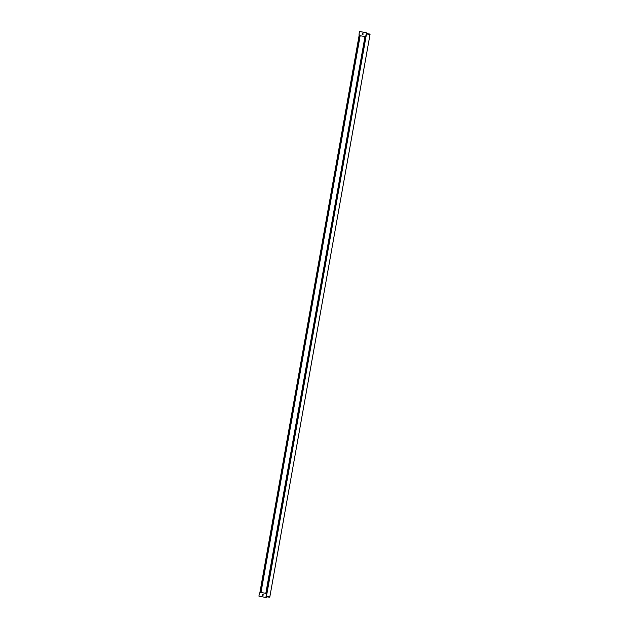 <?xml version="1.0" encoding="UTF-8"?>
<svg xmlns="http://www.w3.org/2000/svg" width="629" height="629" viewBox="0 0 629 629"><rect width="100%" height="100%" fill="white"/><g stroke="black" fill="none" stroke-linecap="round" stroke-linejoin="round"><path stroke-width="0.94" d="M266.098 597.542L366.487 33.997L266.303 596.41L269.833 596.874L266.429 596.394L266.114 597.479M366.613 33.974L370.025 34.461L366.613 33.974M269.833 596.874L370.025 34.461L269.833 596.874M366.676 32.92L266.232 597.503M370.064 34.163L366.668 33.675M366.786 32.944L366.18 35.704L364.977 36.639L265.808 593.383L266.492 594.688L265.808 593.383L263.7 592.95M359.882 31.505L366.746 32.873L359.505 31.45L359.002 34.288L359.694 35.594L364.796 36.616L366.07 35.688L366.573 32.85L359.686 31.474L366.746 32.873M362.878 33.856L362.642 34.398M362.548 34.288L362.823 33.84L362.949 34.343M365.111 36.647L366.18 35.704M263.126 594.743L262.851 595.168L262.741 594.633M262.859 594.57L262.914 595.168M265.808 597.503L266.492 594.688L265.988 597.526L258.92 596.127L259.423 593.289L260.516 592.337L263.307 592.872M266.602 594.704L265.918 593.406L365.119 36.631M260.956 592.4L360.142 35.688L260.705 592.361L265.808 593.383L260.516 592.337M365.889 35.656L366.392 32.826L366.07 35.688L364.796 36.616M366.392 32.826L359.505 31.45M363.09 34.155A0.621 0.495 98.1 0 1 362.265 34.548A0.621 0.495 98.1 0 1 362.461 33.479A0.621 0.495 98.1 0 1 363.09 34.155M363.043 34.139L362.823 33.738L362.721 34.43L363.043 34.139M362.831 33.738L362.729 34.438M265.619 593.359L266.311 594.664M262.222 594.79A0.621 0.495 98.1 0 1 263.048 594.405A0.621 0.495 98.1 0 1 262.851 595.474A0.621 0.495 98.1 0 1 262.222 594.79M262.93 594.57L262.828 595.262M260.996 592.424L360.165 35.688M366.125 35.751L266.57 594.641M359.253 34.768L259.824 592.943L359.245 34.744M259.84 592.935L359.261 34.784M359.937 35.641L260.768 592.376M265.949 593.469L365.142 36.608M260.846 592.384L360.016 35.664M262.694 594.877L263.087 594.932M269.778 597.173L266.382 596.685M266.366 596.748L269.723 597.228L266.366 596.748M362.595 34.045L362.988 34.1M370.033 34.092L366.676 33.612"/></g></svg>
